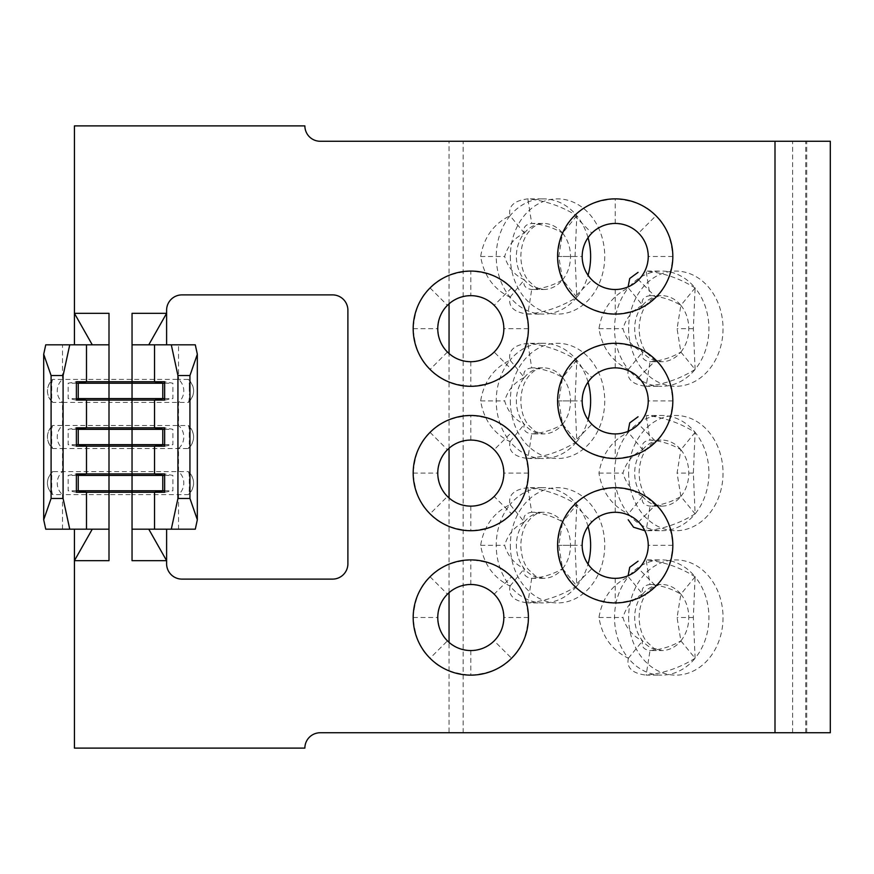 <?xml version="1.0" encoding="UTF-8"?>
<svg xmlns="http://www.w3.org/2000/svg" width="874" height="874" viewBox="0 0 874 874"><rect width="100%" height="100%" fill="white"/><g stroke="black" fill="none" stroke-linecap="round" stroke-linejoin="round"><path stroke-width="0.66" stroke-dasharray="4.37 3.28" d="M588.049 237.695A57.608 47.196 -90 0 0 576.807 215.747L575.048 256.486L576.807 297.215A57.608 47.196 -90 0 0 588.049 275.277M574.48 586.05C582.51 595.555 596.09 601.181 615.22 602.918A57.608 57.608 0 0 1 574.48 504.571C564.975 512.612 559.349 526.192 557.601 545.31C559.327 564.386 564.954 577.965 574.48 586.05L591.862 568.668C586.334 563.949 583.111 556.17 582.182 545.31C583.111 534.462 586.334 526.683 591.862 521.953C596.614 516.414 604.393 513.191 615.22 512.284C626.079 513.213 633.869 516.436 638.566 521.953C644.094 526.672 647.317 534.451 648.246 545.31C647.317 556.159 644.094 563.938 638.566 568.668C633.858 574.185 626.068 577.419 615.22 578.337C604.349 577.408 596.56 574.185 591.862 568.668M430.063 658.253C438.103 667.758 451.683 673.384 470.802 675.132A57.608 57.608 0 0 1 430.063 576.785C420.569 584.793 414.942 598.373 413.183 617.514C414.91 636.6 420.536 650.18 430.063 658.253L447.444 640.871C441.916 636.163 438.693 628.373 437.765 617.514C438.693 606.665 441.927 598.876 447.444 594.167C452.197 588.628 459.986 585.394 470.802 584.488C481.661 585.416 489.451 588.639 494.16 594.167C499.677 598.876 502.9 606.665 503.828 617.514C502.9 628.373 499.677 636.163 494.16 640.871C489.407 646.41 481.618 649.633 470.802 650.551C459.932 649.622 452.153 646.389 447.444 640.871M574.48 441.632C582.51 451.137 596.09 456.763 615.22 458.511A57.608 57.608 0 0 1 574.48 360.154C564.975 368.194 559.349 381.774 557.601 400.893C559.327 419.979 564.954 433.559 574.48 441.632L591.862 424.251C586.334 419.542 583.111 411.752 582.182 400.893C583.111 390.044 586.334 382.255 591.862 377.535C596.614 371.996 604.393 368.773 615.22 367.867C626.079 368.795 633.869 372.018 638.566 377.535C644.094 382.255 647.317 390.044 648.246 400.893C647.317 411.741 644.094 419.531 638.566 424.251C633.858 429.779 626.068 433.001 615.22 433.93C604.349 433.001 596.56 429.768 591.862 424.251M695.103 658.253C679.863 667.758 663.552 673.384 646.148 675.132C632.273 673.428 626.352 667.802 628.362 658.253A57.608 47.196 -90 0 0 661.738 675.132A57.608 47.196 -90 0 0 695.103 658.253L680.868 640.871L677.066 617.514L680.868 594.167C671.658 588.639 661.378 585.416 650.005 584.488C643.592 585.416 641.123 588.639 642.598 594.167C632.732 598.876 626.188 606.665 622.954 617.514C626.177 628.362 632.732 636.152 642.598 640.871C641.123 646.399 643.592 649.622 650.005 650.551C661.389 649.622 671.669 646.389 680.868 640.871A33.026 27.061 90 0 1 661.738 650.551A33.026 27.061 90 0 1 642.598 640.871A33.026 27.061 90 0 1 634.677 617.514A33.026 27.061 90 0 1 642.598 594.167L628.362 576.785A57.608 47.196 -90 0 0 628.362 658.253C611.92 650.223 602.12 636.643 598.952 617.514C602.099 598.439 611.898 584.859 628.362 576.785A57.608 47.196 -90 0 1 661.738 559.906A57.608 47.196 -90 0 1 695.103 576.785L693.344 617.514L695.103 658.253A57.608 47.196 -90 0 0 708.923 617.514A57.608 47.196 -90 0 0 695.103 576.785C679.743 567.237 663.432 561.611 646.148 559.906L661.738 559.906M642.598 496.465L628.362 513.846A57.608 47.196 -90 0 0 661.738 530.715A57.608 47.196 -90 0 0 695.103 513.846L680.868 496.465L677.066 473.107L680.868 449.749C671.658 444.221 661.378 440.999 650.005 440.07C643.592 440.999 641.123 444.232 642.598 449.749C632.732 454.458 626.188 462.248 622.954 473.107C626.177 483.945 632.732 491.734 642.598 496.465C641.123 501.982 643.592 505.205 650.005 506.133C661.389 505.205 671.669 501.982 680.868 496.465A33.026 27.061 90 0 1 661.738 506.133A33.026 27.061 90 0 1 642.598 496.465A33.026 27.061 90 0 1 634.677 473.107A33.026 27.061 90 0 1 642.598 449.749L628.362 432.368A57.608 47.196 -90 0 0 628.362 513.846C611.92 505.806 602.12 492.226 598.952 473.107C602.099 454.021 611.898 440.441 628.362 432.368A57.608 47.196 -90 0 1 661.738 415.489A57.608 47.196 -90 0 1 695.103 432.368L693.344 473.107L695.103 513.846A57.608 47.196 -90 0 0 708.923 473.107A57.608 47.196 -90 0 0 695.103 432.368C679.754 422.819 663.432 417.193 646.148 415.489L661.738 415.489M695.103 369.429C679.863 378.934 663.552 384.56 646.148 386.297C632.252 384.571 626.319 378.945 628.362 369.429A57.608 47.196 -90 0 0 661.738 386.297A57.608 47.196 -90 0 0 695.103 369.429L680.868 352.047L677.066 328.69L680.868 305.332C671.658 299.815 661.378 296.581 650.005 295.663C643.592 296.592 641.123 299.815 642.598 305.332C632.732 310.052 626.188 317.83 622.954 328.69C626.177 339.538 632.732 347.317 642.598 352.047C641.123 357.564 643.592 360.787 650.005 361.716C661.389 360.787 671.669 357.564 680.868 352.047A33.026 27.061 90 0 1 661.738 361.716A33.026 27.061 90 0 1 642.598 352.047A33.026 27.061 90 0 1 634.677 328.69A33.026 27.061 90 0 1 642.598 305.332L628.362 287.95A57.608 47.196 -90 0 0 628.362 369.429C611.964 361.421 602.164 347.841 598.952 328.69C602.099 309.614 611.898 296.035 628.362 287.95A57.608 47.196 -90 0 1 661.738 271.082A57.608 47.196 -90 0 1 695.103 287.95L693.344 328.69L695.103 369.429A57.608 47.196 -90 0 0 708.923 328.69A57.608 47.196 -90 0 0 695.103 287.95C679.743 278.402 663.432 272.775 646.148 271.082L661.738 271.082M576.807 297.215L562.572 279.833L558.77 256.486L562.572 233.129C553.362 227.601 543.082 224.378 531.709 223.449C525.285 224.378 522.816 227.611 524.302 233.129C514.436 237.837 507.892 245.627 504.648 256.486C507.892 267.346 514.447 275.135 524.302 279.833C522.827 285.361 525.296 288.584 531.709 289.512C543.093 288.584 553.373 285.361 562.572 279.833A33.026 27.061 90 0 1 543.431 289.512A33.026 27.061 90 0 1 524.302 279.833A33.026 27.061 90 0 1 516.381 256.486A33.026 27.061 90 0 1 524.302 233.129L510.066 215.747A57.608 47.196 -90 0 0 510.066 297.215A57.608 47.196 -90 0 0 543.431 314.094A57.608 47.196 -90 0 0 576.807 297.215C561.567 306.719 545.245 312.346 527.852 314.094C513.945 312.357 508.023 306.73 510.066 297.215C493.624 289.185 483.825 275.605 480.656 256.486C483.803 237.4 493.602 223.82 510.066 215.747C508.002 206.242 513.923 200.616 527.852 198.868C545.201 200.594 561.523 206.22 576.807 215.747A57.608 47.196 -90 0 0 543.431 198.868A57.608 47.196 -90 0 0 510.066 215.747M576.807 441.632C561.567 451.137 545.245 456.763 527.852 458.511C513.978 456.807 508.056 451.181 510.066 441.632A57.608 47.196 -90 0 0 543.431 458.511A57.608 47.196 -90 0 0 576.807 441.632L562.572 424.251L558.77 400.893L562.572 377.535C553.362 372.018 543.082 368.795 531.709 367.867C525.285 368.795 522.816 372.018 524.302 377.535C514.436 382.255 507.892 390.044 504.648 400.893C507.881 411.741 514.425 419.531 524.302 424.251C522.827 429.768 525.296 433.001 531.709 433.93C543.093 433.001 553.373 429.768 562.572 424.251A33.026 27.061 90 0 1 543.431 433.93A33.026 27.061 90 0 1 524.302 424.251A33.026 27.061 90 0 1 516.381 400.893A33.026 27.061 90 0 1 524.302 377.535L510.066 360.154A57.608 47.196 -90 0 0 510.066 441.632C493.624 433.591 483.825 420.012 480.656 400.893C483.803 381.818 493.602 368.238 510.066 360.154C508.002 350.649 513.923 345.033 527.852 343.285C545.136 344.99 561.447 350.616 576.807 360.154L575.048 400.893L576.807 441.632A57.608 47.196 -90 0 0 588.049 419.684M576.807 586.05C561.567 595.555 545.245 601.181 527.852 602.929C513.978 601.214 508.056 595.598 510.066 586.05A57.608 47.196 -90 0 0 543.431 602.929A57.608 47.196 -90 0 0 576.807 586.05L562.572 568.668L558.77 545.31L562.572 521.953C553.362 516.436 543.082 513.213 531.709 512.284C525.285 513.213 522.816 516.436 524.302 521.953C514.436 526.672 507.892 534.451 504.648 545.31C507.881 556.159 514.425 563.938 524.302 568.668C522.827 574.185 525.296 577.408 531.709 578.348C543.093 577.408 553.373 574.185 562.572 568.668A33.026 27.061 90 0 1 543.431 578.348A33.026 27.061 90 0 1 524.302 568.668A33.026 27.061 90 0 1 516.381 545.31A33.026 27.061 90 0 1 524.302 521.953L510.066 504.571A57.608 47.196 -90 0 0 510.066 586.05C493.624 578.009 483.825 564.429 480.656 545.31C483.803 526.235 493.602 512.656 510.066 504.571C508.002 495.066 513.923 489.44 527.852 487.703C545.136 489.407 561.447 495.023 576.807 504.571L575.048 545.31L576.807 586.05A57.608 47.196 -90 0 0 588.049 564.101M494.16 496.465C489.407 502.004 481.618 505.227 470.802 506.133C459.932 505.205 452.153 501.982 447.444 496.465C441.916 491.745 438.693 483.956 437.765 473.107C438.693 462.248 441.927 454.469 447.444 449.749C452.197 444.211 459.986 440.988 470.802 440.07C481.661 440.999 489.451 444.232 494.16 449.749C499.677 454.458 502.9 462.248 503.828 473.107C502.911 483.945 499.677 491.734 494.16 496.465L511.541 513.846C521.013 505.838 526.64 492.259 528.409 473.107C526.683 454.021 521.057 440.441 511.541 432.368A57.608 57.608 0 0 1 470.802 530.715A57.608 57.608 0 0 1 430.063 513.846C438.103 523.351 451.683 528.967 470.802 530.715C489.866 528.999 503.446 523.373 511.541 513.846M470.802 271.071C451.727 272.808 438.147 278.424 430.063 287.95C420.558 295.991 414.932 309.571 413.183 328.69C414.91 347.765 420.536 361.344 430.063 369.429C438.103 378.934 451.683 384.56 470.802 386.297A57.608 57.608 0 0 1 430.063 287.95A57.608 57.608 0 0 1 511.541 287.95C503.5 278.445 489.921 272.819 470.802 271.071L470.802 295.652C481.661 296.592 489.451 299.815 494.16 305.332C499.677 310.052 502.9 317.83 503.828 328.69C502.9 339.549 499.677 347.339 494.16 352.047C489.44 357.564 481.65 360.787 470.802 361.716C459.932 360.787 452.153 357.564 447.444 352.047C441.916 347.328 438.693 339.549 437.765 328.69C438.704 317.819 441.927 310.041 447.444 305.332C452.153 299.815 459.942 296.581 470.802 295.663M638.566 279.833C633.814 285.372 626.035 288.606 615.22 289.512C604.349 288.584 596.56 285.361 591.862 279.833C586.334 275.124 583.111 267.335 582.182 256.486C583.111 245.627 586.334 237.837 591.862 233.129C596.614 227.59 604.393 224.367 615.22 223.449C626.079 224.378 633.869 227.611 638.566 233.129C644.094 237.837 647.317 245.627 648.246 256.486C647.317 267.335 644.094 275.124 638.566 279.833L655.948 297.215C665.431 289.218 671.057 275.638 672.827 256.486C671.101 237.4 665.475 223.82 655.948 215.747A57.608 57.608 0 0 1 615.22 314.094A57.608 57.608 0 0 1 574.48 297.215C582.51 306.719 596.09 312.346 615.22 314.094C634.284 312.379 647.863 306.752 655.948 297.215M45.743 529.174L108.999 529.174L108.999 494.608L132.04 494.608L132.04 471.567L188.456 471.632C195.339 479.269 195.339 486.916 188.456 494.553L188.314 494.608C189.068 493.504 189.396 490.98 189.308 487.015A10.422 10.182 90 0 0 189.308 479.16C189.396 475.227 189.068 472.703 188.314 471.567A15.033 14.683 -90 0 1 188.314 494.608L132.04 494.608L132.04 529.174L178.536 529.174L178.536 494.608A15.033 14.683 90 0 0 178.536 471.567L178.536 448.526A15.033 14.683 90 0 0 178.536 425.474L178.536 402.433A15.033 14.683 90 0 0 178.536 379.392L52.582 379.447C45.688 387.084 45.688 394.731 52.582 402.368L52.724 402.433A15.033 14.683 90 0 1 52.724 379.392C51.97 380.496 51.632 383.02 51.719 386.985L51.719 394.84C51.632 398.773 51.97 401.297 52.724 402.433L62.491 402.433A15.033 14.683 90 0 1 62.491 379.392L62.491 344.826L108.999 344.826L108.999 313.329L74.421 313.329M62.491 529.174L62.491 494.608L108.999 494.608L108.999 448.526L132.04 448.526L132.04 425.474L188.456 425.54C195.339 433.176 195.339 440.824 188.456 448.46L188.314 448.526C189.068 447.422 189.396 444.888 189.308 440.933A10.422 10.182 90 0 0 189.308 433.067C189.396 429.145 189.068 426.61 188.314 425.474A15.033 14.683 -90 0 1 188.314 448.526L132.04 448.526L132.04 471.567L52.582 471.632C45.688 479.269 45.688 486.905 52.582 494.553L52.724 494.608A15.033 14.683 90 0 1 52.724 471.567C51.97 472.67 51.632 475.205 51.719 479.16L51.719 487.015C51.632 490.948 51.97 493.482 52.724 494.608L62.491 494.608A15.033 14.683 90 0 1 62.491 471.567L62.491 448.526L52.724 448.526A15.033 14.683 90 0 1 52.724 425.474L52.582 425.54C45.688 433.176 45.688 440.824 52.582 448.46L52.724 448.526C51.97 447.39 51.632 444.855 51.719 440.933L51.719 433.067A10.422 10.182 -90 0 0 51.719 440.933M108.999 344.826L108.999 402.433L62.491 402.433L62.491 425.474A15.033 14.683 90 0 0 62.491 448.526L108.999 448.526L108.999 402.433L132.04 402.433L132.04 344.826L178.536 344.826L178.536 379.392L188.456 379.447C195.339 387.095 195.339 394.731 188.456 402.368L188.314 402.433C189.068 401.33 189.396 398.795 189.308 394.84A10.422 10.182 90 0 0 189.308 386.985C189.396 383.052 189.068 380.518 188.314 379.392A15.033 14.683 -90 0 1 188.314 402.433L132.04 402.433L132.04 425.474L52.724 425.474C51.97 426.578 51.632 429.112 51.719 433.067M588.049 382.102A57.608 47.196 -90 0 0 576.807 360.154A57.608 47.196 -90 0 0 543.431 343.285A57.608 47.196 -90 0 0 510.066 360.154M588.049 526.519A57.608 47.196 -90 0 0 576.807 504.571A57.608 47.196 -90 0 0 543.431 487.703A57.608 47.196 -90 0 0 510.066 504.571M74.432 313.329L74.432 125.889L304.873 125.889A15.361 15.361 0 0 0 320.234 141.26L830.3 141.26M693.344 617.514L677.066 617.514M598.952 617.514L622.954 617.514M575.048 545.31L558.77 545.31M480.656 545.31L504.648 545.31M693.344 473.107L677.066 473.107M598.952 473.107L622.954 473.107M575.048 400.893L558.77 400.893M480.656 400.893L504.648 400.893M693.344 328.69L677.066 328.69M598.952 328.69L622.954 328.69M74.432 560.671L74.432 748.111L304.873 748.111A15.361 15.361 0 0 1 320.234 732.74L805.719 732.74L449.05 732.74L449.05 642.379M449.05 592.659L449.05 497.962M449.05 448.242L449.05 353.544M449.05 303.824L449.05 141.26M480.656 256.486L504.648 256.486M524.302 233.129A33.026 27.061 90 0 1 543.431 223.449L531.709 223.449L527.852 198.868L543.431 198.868M655.948 504.571C647.918 495.066 634.338 489.44 615.22 487.703C596.199 489.407 582.619 495.034 574.48 504.571A57.608 57.608 0 0 1 655.948 504.571A57.608 57.608 0 0 1 655.948 586.05C665.453 578.009 671.079 564.429 672.827 545.31C671.101 526.235 665.475 512.656 655.948 504.571L638.566 521.953M672.827 545.31L648.246 545.31M557.601 545.31L582.182 545.31M511.541 576.785C503.5 567.281 489.921 561.654 470.802 559.906C451.76 561.621 438.18 567.248 430.063 576.785A57.608 57.608 0 0 1 511.541 576.785A57.608 57.608 0 0 1 511.541 658.253C521.013 650.245 526.64 636.676 528.409 617.514C526.683 598.439 521.057 584.859 511.541 576.785L494.16 594.167M528.409 617.514L503.828 617.514M413.183 617.514L437.765 617.514M655.948 360.154C647.918 350.649 634.338 345.033 615.22 343.285C596.199 344.99 582.619 350.616 574.48 360.154A57.608 57.608 0 0 1 655.948 360.154A57.608 57.608 0 0 1 655.948 441.632C665.453 433.591 671.079 420.012 672.827 400.893C671.101 381.818 665.475 368.238 655.948 360.154L638.566 377.535M672.827 400.893L648.246 400.893M557.601 400.893L582.182 400.893M430.063 513.846A57.608 57.608 0 0 1 430.063 432.368C420.558 440.409 414.932 453.988 413.183 473.107C414.91 492.182 420.536 505.762 430.063 513.846L447.444 496.465M528.409 473.107L503.828 473.107M511.541 432.368C503.5 422.863 489.921 417.237 470.802 415.489C451.782 417.193 438.202 422.819 430.063 432.368A57.608 57.608 0 0 1 511.541 432.368L494.16 449.749M413.183 473.107L437.765 473.107M574.48 297.215A57.608 57.608 0 0 1 574.48 215.747C564.986 223.755 559.36 237.335 557.601 256.486C559.327 275.561 564.954 289.141 574.48 297.215L591.862 279.833M557.601 256.486L582.182 256.486M672.827 256.486L648.246 256.486M655.948 215.747C647.918 206.242 634.338 200.616 615.22 198.868C596.177 200.583 582.597 206.209 574.48 215.747A57.608 57.608 0 0 1 655.948 215.747L638.566 233.129M655.948 586.05A57.608 57.608 0 0 1 615.22 602.918C634.229 601.225 647.809 595.598 655.948 586.05L638.566 568.668M511.541 658.253A57.608 57.608 0 0 1 470.802 675.132C489.866 673.417 503.446 667.791 511.541 658.253L494.16 640.871M655.948 441.632A57.608 57.608 0 0 1 615.22 458.511C634.229 456.807 647.809 451.181 655.948 441.632L638.566 424.251M108.999 529.174L108.999 560.671L74.421 560.671M132.04 344.826L132.04 313.329L166.606 313.329L166.606 310.248A15.361 15.361 0 0 1 181.967 294.888L332.535 294.888A15.361 15.361 0 0 1 347.896 310.248L347.896 563.752A15.361 15.361 0 0 1 332.535 579.112L181.967 579.112A15.361 15.361 0 0 1 166.606 563.752L166.606 560.671L132.04 560.671L132.04 529.174M511.541 369.429A57.608 57.608 0 0 1 470.802 386.297C489.877 384.571 503.457 378.945 511.541 369.429C521.046 361.388 526.672 347.808 528.409 328.69C526.683 309.614 521.057 296.035 511.541 287.95A57.608 57.608 0 0 1 511.541 369.429L494.16 352.047M413.183 328.69L437.765 328.69M447.444 352.047L430.063 369.429M470.802 361.716L470.802 386.297M45.743 344.826L62.491 344.826M92.273 344.826L74.432 344.826M92.262 529.174L74.421 529.174M178.536 344.826L195.295 344.826M178.536 529.174L195.295 529.174M189.308 479.16L189.308 487.015M189.308 433.067L189.308 440.933M189.308 386.985L189.308 394.84M166.617 529.174L148.766 529.174M166.606 344.826L148.766 344.826M449.05 732.74L830.3 732.74M463.144 732.74L463.144 141.26M76.388 429.32L68.139 429.32L76.388 427.823M76.388 444.68L68.139 444.68L68.139 429.32M76.388 446.177L68.139 444.68M164.64 446.177L172.899 444.68L172.899 429.32L164.64 427.823M164.64 444.68L172.899 444.68M164.64 429.32L172.899 429.32M76.388 475.412L68.139 475.412L76.388 473.916M76.388 490.773L68.139 490.773L68.139 475.412M76.388 492.259L68.139 490.773M164.64 492.259L172.899 490.773L172.899 475.412L164.64 473.916M164.64 490.773L172.899 490.773M164.64 475.412L172.899 475.412M76.388 383.227L68.139 383.227L76.388 381.741M76.388 398.588L68.139 398.588L68.139 383.227M76.388 400.084L68.139 398.588M164.64 400.084L172.899 398.588L172.899 383.227L164.64 381.741M164.64 398.588L172.899 398.588M164.64 383.227L172.899 383.227M511.541 287.95L494.16 305.332M528.409 328.69L503.828 328.69M430.063 287.95L447.444 305.332M615.22 578.337L615.22 602.918M615.22 512.284L615.22 487.703M470.802 650.551L470.802 675.132M470.802 584.488L470.802 559.906M615.22 433.93L615.22 458.511M615.22 367.867L615.22 343.285M470.802 506.133L470.802 530.715M470.802 440.07L470.802 415.489M615.22 223.449L615.22 198.868M615.22 289.512L615.22 314.094M574.48 215.747L591.862 233.129M430.063 432.368L447.444 449.749M574.48 360.154L591.862 377.535M430.063 576.785L447.444 594.167M574.48 504.571L591.862 521.953M576.807 215.747L562.572 233.129A33.026 27.061 90 0 0 543.431 223.449C537.98 223.373 532.812 226.497 527.918 232.834C523.46 238.919 521.101 246.807 520.828 256.486C521.123 266.341 523.548 274.316 528.125 280.412L535.533 287.262L543.431 289.512L531.709 289.512L527.852 314.094L543.431 314.094M575.048 256.486L558.77 256.486M510.066 297.215L524.302 279.833M695.103 513.846C679.863 523.351 663.552 528.967 646.148 530.715L661.738 530.715M642.598 594.167A33.026 27.061 90 0 1 661.738 584.488L650.005 584.488L646.148 559.906M695.103 576.785L680.868 594.167A33.026 27.061 90 0 0 661.738 584.488C656.287 584.411 651.108 587.536 646.214 593.872C641.767 599.957 639.397 607.845 639.123 617.514C639.418 627.379 641.855 635.354 646.421 641.45L653.828 648.3L661.738 650.551L650.005 650.551L646.148 675.132L661.738 675.132M524.302 521.953A33.026 27.061 90 0 1 543.431 512.284L531.709 512.284L527.852 487.703L543.431 487.703M531.709 578.348L527.852 602.929L543.431 602.929M642.598 449.749A33.026 27.061 90 0 1 661.738 440.07L650.005 440.07L646.148 415.489M695.103 432.368L680.868 449.749A33.026 27.061 90 0 0 661.738 440.07C656.287 439.993 651.108 443.118 646.214 449.454C641.767 455.54 639.397 463.428 639.123 473.107C639.418 482.961 641.855 490.937 646.421 497.044L653.828 503.883L661.738 506.133L650.005 506.133L646.148 530.715M524.302 377.535A33.026 27.061 90 0 1 543.431 367.867L531.709 367.867L527.852 343.285L543.431 343.285M576.807 360.154L562.572 377.535A33.026 27.061 90 0 0 543.431 367.867C537.98 367.779 532.812 370.915 527.918 377.251C523.46 383.336 521.101 391.224 520.828 400.893C521.123 410.758 523.548 418.733 528.125 424.83L535.533 431.68L543.431 433.93L531.709 433.93L527.852 458.511L543.431 458.511M642.598 305.332A33.026 27.061 90 0 1 661.738 295.663L650.005 295.663L646.148 271.082M695.103 287.95L680.868 305.332A33.026 27.061 90 0 0 661.738 295.663C656.287 295.576 651.108 298.7 646.214 305.037C641.767 311.133 639.397 319.01 639.123 328.69C639.418 338.544 641.855 346.53 646.421 352.626L653.828 359.476L661.738 361.716L650.005 361.716L646.148 386.297L661.738 386.297M628.362 369.429L642.598 352.047M510.066 441.632L524.302 424.251M510.066 586.05L524.302 568.668M543.431 578.348L535.533 576.097L528.125 569.247C523.548 563.151 521.123 555.165 520.828 545.31C521.101 535.631 523.46 527.754 527.918 521.669C532.812 515.321 537.98 512.197 543.431 512.284A33.026 27.061 90 0 1 562.572 521.953L576.807 504.571M628.362 658.253L642.598 640.871M680.868 594.167A33.026 27.061 90 0 1 688.788 617.514A33.026 27.061 90 0 1 680.868 640.871M628.635 617.514A57.608 47.196 -90 0 0 675.831 675.132A57.608 47.196 -90 0 0 723.027 617.514A57.608 47.196 -90 0 0 675.831 559.906A57.608 47.196 -90 0 0 628.635 617.514M562.572 521.953A33.026 27.061 90 0 1 570.493 545.31A33.026 27.061 90 0 1 562.572 568.668M510.34 545.31A57.608 47.196 -90 0 0 557.536 602.929A57.608 47.196 -90 0 0 604.732 545.31A57.608 47.196 -90 0 0 557.536 487.703A57.608 47.196 -90 0 0 510.34 545.31M680.868 449.749A33.026 27.061 90 0 1 688.788 473.107A33.026 27.061 90 0 1 680.868 496.465M628.635 473.107A57.608 47.196 -90 0 0 675.831 530.715A57.608 47.196 -90 0 0 723.027 473.107A57.608 47.196 -90 0 0 675.831 415.489A57.608 47.196 -90 0 0 628.635 473.107M562.572 377.535A33.026 27.061 90 0 1 570.493 400.893A33.026 27.061 90 0 1 562.572 424.251M510.34 400.893A57.608 47.196 -90 0 0 557.536 458.511A57.608 47.196 -90 0 0 604.732 400.893A57.608 47.196 -90 0 0 557.536 343.285A57.608 47.196 -90 0 0 510.34 400.893M680.868 305.332A33.026 27.061 90 0 1 688.788 328.69A33.026 27.061 90 0 1 680.868 352.047M628.635 328.69A57.608 47.196 -90 0 0 675.831 386.297A57.608 47.196 -90 0 0 723.027 328.69A57.608 47.196 -90 0 0 675.831 271.082A57.608 47.196 -90 0 0 628.635 328.69M562.572 233.129A33.026 27.061 90 0 1 570.493 256.486A33.026 27.061 90 0 1 562.572 279.833M510.34 256.486A57.608 47.196 -90 0 0 557.536 314.094A57.608 47.196 -90 0 0 604.732 256.486A57.608 47.196 -90 0 0 557.536 198.868A57.608 47.196 -90 0 0 510.34 256.486M792.62 732.74L792.62 141.26M774.998 732.74L774.998 141.26M806.713 732.74L806.713 141.26M51.719 479.16A10.422 10.182 -90 0 0 51.719 487.015M51.719 386.985A10.422 10.182 -90 0 0 51.719 394.84M531.709 578.337L543.431 578.337M805.719 732.74L805.719 141.26"/><path stroke-width="1.31" d="M588.049 275.277A57.608 47.196 -90 0 0 590.627 256.486A57.608 47.196 -90 0 0 588.049 237.695M615.209 578.348A33.026 33.026 0 0 1 591.862 521.953A33.026 33.026 0 0 1 615.209 512.284A33.026 33.026 0 0 0 591.862 568.668A33.026 33.026 0 0 0 638.566 568.668A33.026 33.026 0 0 0 615.22 512.284M470.802 650.551A33.026 33.026 0 0 0 494.16 594.167A33.026 33.026 0 0 0 447.444 594.167A33.026 33.026 0 0 0 470.802 650.551A33.026 33.026 0 0 1 447.444 594.167A33.026 33.026 0 0 1 470.802 584.488M615.209 433.93A33.026 33.026 0 0 1 591.862 377.535A33.026 33.026 0 0 1 615.209 367.867A33.026 33.026 0 0 0 591.862 424.251A33.026 33.026 0 0 0 638.566 424.251A33.026 33.026 0 0 0 615.22 367.867M470.802 506.133A33.026 33.026 0 0 0 494.16 449.749A33.026 33.026 0 0 0 447.444 449.749A33.026 33.026 0 0 0 470.802 506.133A33.026 33.026 0 0 1 447.444 449.749A33.026 33.026 0 0 1 470.802 440.07M615.209 289.512A33.026 33.026 0 0 1 591.862 233.129A33.026 33.026 0 0 1 615.209 223.449A33.026 33.026 0 0 0 591.862 279.833A33.026 33.026 0 0 0 638.566 279.833A33.026 33.026 0 0 0 615.22 223.449M470.802 361.716A33.026 33.026 0 0 0 494.16 305.332A33.026 33.026 0 0 0 447.444 305.332A33.026 33.026 0 0 0 470.802 361.716A33.026 33.026 0 0 1 447.444 305.332A33.026 33.026 0 0 1 470.802 295.663M588.049 419.684A57.608 47.196 -90 0 0 590.627 400.893A57.608 47.196 -90 0 0 588.049 382.102M588.049 564.101A57.608 47.196 -90 0 0 590.627 545.31A57.608 47.196 -90 0 0 588.049 526.519M74.432 560.671L74.432 748.111L304.873 748.111A15.361 15.361 0 0 1 320.234 732.74L830.3 732.74L830.3 141.26L320.234 141.26A15.361 15.361 0 0 1 304.873 125.889L74.432 125.889L74.432 313.329M628.111 431.308L629.717 422.896L638.053 416.778M449.05 642.379L449.05 592.659M449.05 497.962L449.05 448.242M449.05 353.544L449.05 303.824M45.743 529.185L43.7 519.746L43.7 354.254L45.743 344.826L92.273 344.826L74.421 313.329L108.999 313.329L108.999 344.826L92.273 344.826M195.295 529.174L154.534 529.174L154.534 492.259L162.782 490.773L162.782 475.412L154.534 473.916L154.534 446.177L162.782 444.68L162.782 429.32L154.534 427.823L154.534 400.084L162.782 398.588L162.782 383.227L154.534 381.741L76.388 381.741L76.388 400.084L86.493 400.084L76.388 398.588M166.606 344.826L166.606 313.329L132.04 313.329L132.04 344.826L195.295 344.826L197.338 354.254L189.942 375.547L177.935 375.547L171.293 344.815M148.766 344.826L166.606 313.329L166.606 310.248A15.361 15.361 0 0 1 181.967 294.888L332.535 294.888A15.361 15.361 0 0 1 347.896 310.248L347.896 563.752A15.361 15.361 0 0 1 332.535 579.112L181.967 579.112A15.361 15.361 0 0 1 166.606 563.752L166.606 560.671L148.766 529.174L132.04 529.174L132.04 560.671L166.606 560.671L166.617 529.174M164.64 475.412L132.04 475.412L132.04 473.916L164.64 473.916L164.64 492.259L76.388 492.259L76.388 473.916L86.493 473.916L86.493 446.177L76.388 446.177L76.388 427.823L86.493 427.823L86.493 400.084L108.999 400.084L108.999 398.588L78.245 398.588L78.245 383.227L76.388 383.227M92.262 529.174L74.421 560.671L108.999 560.671L108.999 529.174L45.743 529.174M154.534 344.826L154.534 381.741L164.64 381.741L164.64 400.084L108.999 400.084L108.999 427.823L86.493 427.823L76.388 429.32M164.64 490.773L132.04 490.773L132.04 475.412L108.999 475.412L108.999 473.916L132.04 473.916L132.04 446.177L164.64 446.177L164.64 427.823L108.999 427.823L108.999 429.32L78.245 429.32L78.245 444.68L76.388 444.68M43.7 519.746L51.096 498.453L63.092 498.453L63.092 375.547L51.096 375.547L43.7 354.254M63.092 498.453L69.745 529.185M69.745 344.815L63.092 375.547M154.534 529.174L148.766 529.174M164.64 444.68L132.04 444.68L132.04 446.177L86.493 446.177L78.245 444.68L108.999 444.68L108.999 429.32L132.04 429.32L132.04 398.588L108.999 398.588L108.999 383.227L78.245 383.227L86.493 381.741L86.493 344.826M164.64 429.32L132.04 429.32L132.04 444.68L108.999 444.68L108.999 473.916L86.493 473.916L76.388 475.412M51.096 498.453L51.096 375.547M197.327 519.746L197.327 354.254M171.293 529.185L177.935 498.453L189.942 498.453L197.338 519.746L195.295 529.185M189.942 498.453L189.942 375.547M177.935 498.453L177.935 375.547M74.421 529.174L74.421 560.671M74.432 344.826L74.421 313.329M132.04 529.174L132.04 490.773L76.388 490.773M108.999 529.174L108.999 475.412L78.245 475.412L78.245 490.773L86.493 492.259L86.493 529.174M164.64 383.227L108.999 383.227L108.999 344.826M164.64 398.588L132.04 398.588L132.04 344.826M628.111 286.891L629.717 278.489L638.053 272.36M644.826 530.682L633.563 527.23L628.22 519.768M628.111 575.726L629.717 567.313L638.053 561.195M615.209 487.703A57.608 57.608 0 0 1 672.827 545.31A57.608 57.608 0 0 1 615.209 602.929A57.608 57.608 0 0 1 557.601 545.31A57.608 57.608 0 0 1 615.209 487.703M470.802 559.906A57.608 57.608 0 0 1 528.409 617.514A57.608 57.608 0 0 1 470.802 675.132A57.608 57.608 0 0 1 413.183 617.514A57.608 57.608 0 0 1 470.802 559.906M615.209 343.285A57.608 57.608 0 0 1 672.827 400.893A57.608 57.608 0 0 1 615.209 458.511A57.608 57.608 0 0 1 557.601 400.893A57.608 57.608 0 0 1 615.209 343.285M470.802 415.489A57.608 57.608 0 0 1 528.409 473.107A57.608 57.608 0 0 1 470.802 530.715A57.608 57.608 0 0 1 413.183 473.107A57.608 57.608 0 0 1 470.802 415.489M615.209 198.868A57.608 57.608 0 0 1 672.827 256.486A57.608 57.608 0 0 1 615.209 314.094A57.608 57.608 0 0 1 557.601 256.486A57.608 57.608 0 0 1 615.209 198.868M470.802 271.082A57.608 57.608 0 0 1 528.409 328.69A57.608 57.608 0 0 1 470.802 386.297A57.608 57.608 0 0 1 413.183 328.69A57.608 57.608 0 0 1 470.802 271.082M774.998 732.74L774.998 141.26"/></g></svg>
